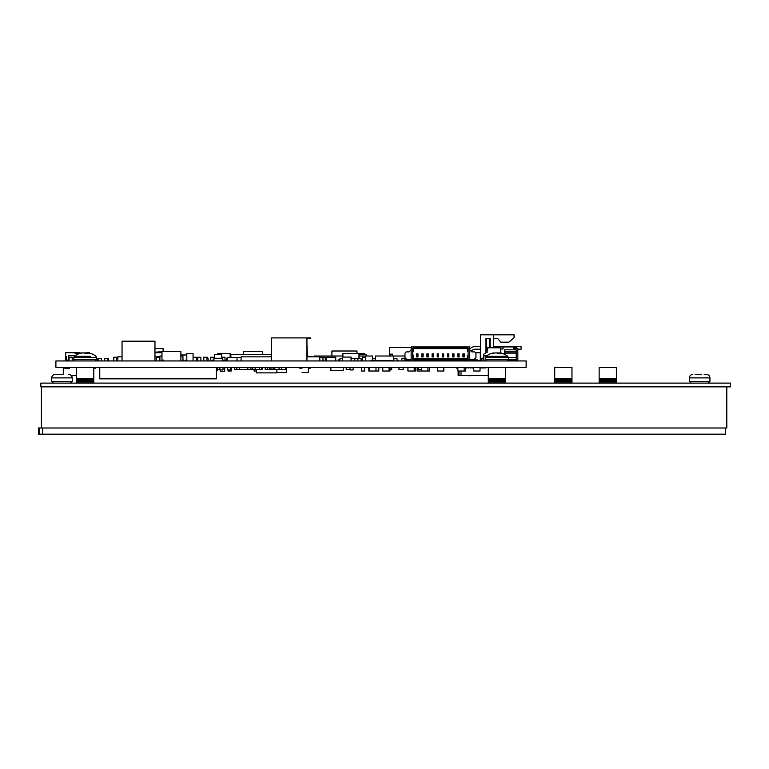 <?xml version="1.0" encoding="UTF-8"?>
<svg xmlns="http://www.w3.org/2000/svg" width="769" height="769" viewBox="0 0 769 769"><rect width="100%" height="100%" fill="white"/><g stroke="black" fill="none" stroke-linecap="round" stroke-linejoin="round"><path stroke-width="1.15" d="M726.811 386.865L726.811 428.006L41.391 428.006L41.391 386.865M42.631 428.006L42.631 434.177L725.571 434.177L725.571 428.006L42.631 428.006M42.631 434.177L38.45 434.177L38.45 428.006L41.391 428.006M39.498 434.177L39.498 428.006M40.853 386.865L40.853 383.106L730.55 383.106L730.55 386.865L40.853 386.865M76.544 367.322L76.544 378.473L93.789 378.473L93.789 367.322M76.977 378.473L76.977 379.338M93.357 378.473L93.357 379.338M93.789 379.338L76.544 379.338L76.544 380.713L93.789 380.713L93.789 379.338M76.977 380.713L76.977 381.578M93.357 380.713L93.357 381.578M93.789 381.578L76.544 381.578L76.544 382.952L93.789 382.952L93.789 381.578M488.267 367.322L488.267 378.473L505.512 378.473L505.512 367.322M488.7 378.473L488.7 379.338M505.079 378.473L505.079 379.338M505.512 379.338L488.267 379.338L488.267 380.713L505.512 380.713L505.512 379.338M488.7 380.713L488.7 381.578M505.079 380.713L505.079 381.578M505.512 381.578L488.267 381.578L488.267 382.952L505.512 382.952L505.512 381.578M571.973 367.322L554.728 367.322L554.728 378.473L571.973 378.473L571.973 367.322M571.973 379.338L554.728 379.338L554.728 380.713L571.973 380.713L571.973 379.338M571.973 381.578L554.728 381.578L554.728 382.952L571.973 382.952L571.973 381.578M616.382 367.322L599.147 367.322L599.147 378.473L616.382 378.473L616.382 367.322M616.382 379.338L599.147 379.338L599.147 380.713L616.382 380.713L616.382 379.338M616.382 381.578L599.147 381.578L599.147 382.952L616.382 382.952L616.382 381.578M499.994 352.884L499.994 352.884A17.697 11.41 96.5 0 1 500.561 352.971L500.677 353A17.754 15.736 100.8 0 1 500.811 353.029A17.754 17.754 0 0 1 507.751 356.297L486.037 356.297L485.45 359.44L486.95 360.949M499.908 352.884L499.908 352.875A17.697 1.432 95 0 1 499.965 352.971L500.004 353A17.754 8.075 95.6 0 1 501.119 353.682L498.033 353.682A17.754 8.075 -95.6 0 0 496.812 353L496.726 352.971A17.697 13.438 -97.7 0 0 496.043 352.884L495.774 352.884A17.697 17.572 137.1 0 0 494.88 352.971L494.746 353A17.754 15.736 100.8 0 0 492.448 353.682L490.862 353.682A17.754 15.736 -100.8 0 1 492.967 353.029A17.754 15.736 -100.8 0 1 493.112 353L493.217 352.971A17.697 11.41 -96.5 0 1 493.794 352.884L493.823 353.221M496.889 353.029A17.754 8.075 95.6 0 1 496.966 353L497.053 352.971A17.697 13.438 97.7 0 1 497.745 352.884L498.004 352.884A17.697 17.572 -137.1 0 1 498.898 352.971L499.033 353A17.754 15.736 -100.8 0 1 499.879 353.202M701.366 374.465L695.118 374.465M695.858 374.465L697.348 374.465M700.367 374.465L698.944 374.465M704.193 374.465L706.509 374.465L704.193 374.465M63.683 374.465L55.108 374.465C53.023 374.666 51.888 375.81 51.677 377.887C51.888 375.81 53.023 374.666 55.108 374.465M55.906 360.949L526.15 360.949L526.15 367.322L55.906 367.322L55.906 360.949M217.637 367.322L217.637 370.61L216.397 370.61M343.224 367.322L343.224 370.408L330.881 370.408L330.881 367.322M276.888 369.581L276.888 372.878L256.317 372.878L256.317 369.581M122.05 360.949L122.05 341.196L154.963 341.196L154.963 360.949M224.702 367.322L224.702 371.235L220.588 371.235L220.588 369.937M230.873 357.652L230.873 354.365L271.572 354.365M227.191 360.421L225.029 360.421M117.878 360.949L117.878 356.835L122.05 356.835M154.963 356.835L159.904 356.835M241.082 360.949L241.082 356.835L271.572 356.835M306.946 356.835L319.462 356.835L319.462 360.949M262.585 367.322L262.585 369.581L259.288 369.581L259.288 367.322M281.444 367.322L281.444 369.581L279.041 369.581L279.041 367.322M269.765 367.322L269.765 369.581L267.679 369.581L267.679 367.322M274.86 367.322L274.86 369.581L279.041 369.581M236.852 367.322L236.852 369.581L239.543 369.581L239.543 367.322M236.852 369.581L234.766 369.581L234.766 367.322M255.116 367.322L255.116 369.581L259.288 369.581M250.954 367.322L250.954 369.581L252.713 369.581L252.713 367.322M267.295 367.322L267.295 369.581L265.209 369.581L265.209 367.322M281.444 369.581L285.626 369.581L285.626 367.322M273.053 367.322L273.053 369.581L270.967 369.581L270.967 367.322M372.571 358.681L375.243 358.681L375.243 360.334M403.187 367.322L403.187 369.581L399.005 369.581L399.005 367.322M418.374 360.123L418.374 360.949M411.444 360.123L411.444 360.949M393.67 358.681L397.006 358.681L397.006 360.949M391.69 367.322L391.69 369.581L390.008 369.581M418.394 367.322L418.394 369.581L421.662 369.581M261.758 367.322L261.758 369.581M273.216 367.322L273.216 369.581L274.86 369.581M69.46 367.322L69.46 368.553L64.932 368.553L64.932 367.322M63.289 374.465L63.289 367.322M68.825 374.465C70.902 374.666 72.046 375.81 72.248 377.887L72.248 381.376L51.677 381.376L51.677 377.887L72.248 377.887L71.325 375.551L76.544 375.551M483.441 367.322L483.441 367.938L482.624 367.938L482.624 367.322M466.985 367.322L466.985 367.938L466.168 367.938L466.168 367.322M457.863 368.553L456.911 368.553L456.911 367.322M458.141 371.023L458.141 375.551L488.267 375.551M458.968 375.551L458.968 371.023M461.025 371.023L461.025 375.551M481.384 367.322L481.384 367.938L480.567 367.938L480.567 367.322M469.042 367.322L469.042 367.938L468.225 367.938L468.225 367.322M485.499 367.322L485.499 367.938L484.681 367.938L484.681 367.322M471.099 367.322L471.099 367.938L470.282 367.938L470.282 367.322M473.156 367.322L473.156 367.938L472.339 367.938L472.339 367.322M216.397 367.322L216.397 378.838L99.759 378.838L99.759 367.322M480.433 356.383L480.433 334.823L514.077 334.823L514.077 337.774L508.857 342.186L500.811 342.186L497.678 338.485L493.496 338.485L493.496 334.823L493.496 347.78L493.496 346.579L521.084 346.579L521.084 349.193L517.825 349.193M490.103 347.78L490.103 338.485L485.921 338.485L485.921 352.913M489.574 347.78L489.574 338.485M486.441 338.485L486.441 352.615M521.084 346.579L521.084 349.193L521.084 346.579M480.433 349.193L475.309 349.193A4.806 4.806 -56.3 0 0 471.291 351.366A4.806 4.806 -56.3 0 1 475.309 349.193A4.806 4.806 -56.3 0 0 471.291 351.366M470.503 375.551L467.888 375.551M470.503 375.685L467.888 375.685L470.503 375.685M469.772 349.068A7.421 7.421 123.7 0 1 475.309 346.579L480.433 346.579M413.607 360.949L413.607 360.123L467.302 360.123L467.302 360.949M460.41 360.123L460.41 359.306L420.499 359.306L420.499 360.123M461.64 358.479L461.64 359.306L468.119 359.306L467.302 358.479L420.499 358.479L420.499 359.306M420.499 358.479L413.607 358.479L413.607 355.191L413.607 358.479L412.79 359.306L419.268 359.306L419.268 358.479M419.268 360.123L419.268 359.306M461.64 359.306L461.64 360.123M460.41 359.306L460.41 358.479M466.062 348.607L466.062 347.78L414.847 347.78L414.847 348.607L414.847 346.963L414.847 347.78L413.607 347.78L413.607 348.607L467.302 348.607L467.302 347.78L466.062 347.78L466.062 346.963L411.146 346.963L411.146 360.123L411.963 360.123L411.963 360.949M468.744 360.949L468.744 359.921L469.772 359.921L469.772 348.607L468.119 348.607L468.119 355.191L467.302 355.191L467.302 358.479M463.803 356.22L464.255 353.855L464.255 356.941L462.938 356.941L462.938 353.855L464.255 353.855L464.255 356.941L463.803 356.22L462.938 356.941M458.66 356.22L459.112 353.855L459.112 356.941L457.795 356.941L457.795 353.855L459.112 353.855L459.112 356.941L458.66 356.22L457.795 356.941M453.518 356.22L453.97 353.855L453.97 356.941L452.653 356.941L452.653 353.855L453.97 353.855L453.97 356.941L453.518 356.22L452.653 356.941M448.375 356.22L448.827 353.855L448.827 356.941L447.51 356.941L447.51 353.855L448.827 353.855L448.827 356.941L448.375 356.22L447.51 356.941M443.232 356.22L443.684 353.855L443.684 356.941L442.367 356.941L442.367 353.855L443.684 353.855L443.684 356.941L443.232 356.22L442.367 356.941M438.09 356.22L438.541 353.855L438.541 356.941L437.225 356.941L437.225 353.855L438.541 353.855L438.541 356.941L438.09 356.22L437.225 356.941M432.947 356.22L433.399 353.855L433.399 356.941L432.082 356.941L432.082 353.855L433.399 353.855L433.399 356.941L432.947 356.22L432.082 356.941M427.804 356.22L428.256 353.855L428.256 356.941L426.939 356.941L426.939 353.855L428.256 353.855L428.256 356.941L427.804 356.22L426.939 356.941M422.662 356.22L423.113 353.855L423.113 356.941L421.797 356.941L421.797 353.855L423.113 353.855L423.113 356.941L422.662 356.22L421.797 356.941M417.519 356.22L417.971 353.855L417.971 356.941L416.654 356.941L416.654 353.855L417.971 353.855L417.971 356.941L417.519 356.22L416.654 356.941M413.607 348.607L413.607 351.481L413.607 348.607L411.146 348.607M413.607 355.191L412.79 355.191L412.79 351.481L412.79 359.306M464.255 360.949L464.255 360.123M464.255 355.288L464.255 355.912M462.938 355.288L462.938 355.912M462.938 360.949L462.938 360.123M459.112 360.949L459.112 360.123M459.112 355.288L459.112 355.912M457.795 355.288L457.795 355.912M457.795 360.949L457.795 360.123M453.97 360.949L453.97 360.123M453.97 355.288L453.97 355.912M452.653 355.288L452.653 355.912M452.653 360.949L452.653 360.123M448.827 360.949L448.827 360.123M448.827 355.288L448.827 355.912M447.51 355.288L447.51 355.912M447.51 360.949L447.51 360.123M443.684 360.949L443.684 360.123M443.684 355.288L443.684 355.912M442.367 355.288L442.367 355.912M442.367 360.949L442.367 360.123M438.541 360.949L438.541 360.123M438.541 355.288L438.541 355.912M437.225 355.288L437.225 355.912M437.225 360.949L437.225 360.123M433.399 360.949L433.399 360.123M433.399 355.288L433.399 355.912M432.082 355.288L432.082 355.912M432.082 360.949L432.082 360.123M428.256 360.949L428.256 360.123M428.256 355.288L428.256 355.912M426.939 355.288L426.939 355.912M426.939 360.949L426.939 360.123M423.113 360.949L423.113 360.123M423.113 355.288L423.113 355.912M421.797 355.288L421.797 355.912M421.797 360.949L421.797 360.123M417.971 360.949L417.971 360.123M417.971 355.288L417.971 355.912M416.654 355.288L416.654 355.912M416.654 360.949L416.654 360.123M469.772 359.709L469.772 349.837L471.83 351.894L474.704 351.894L475.944 353.134L475.944 357.652L473.887 359.709L469.772 359.709M466.062 346.963L469.772 346.963L469.772 348.607M468.119 359.306L468.119 355.191M411.146 359.709L407.032 359.709L404.975 357.652L404.975 353.134L406.205 351.894L409.089 351.894L411.146 349.837M413.607 351.481L412.79 351.481L412.79 348.607M468.119 351.481L467.302 351.481L467.302 348.607L468.119 348.607M409.964 359.709A1.855 1.855 90 0 1 408.224 360.949M408.762 359.709A0.827 0.827 90 0 1 408.224 359.921L404.975 359.921L404.975 360.949M472.147 359.709A0.827 0.827 90 0 0 472.685 359.921L476.761 359.921L476.761 360.949M472.685 360.949A1.855 1.855 90 0 1 470.945 359.709M475.944 360.949L475.944 359.921M463.803 354.567L463.39 356.22M462.938 353.855L463.39 354.567M458.66 354.567L458.247 356.22M457.795 353.855L458.247 354.567M453.518 354.567L453.104 356.22M452.653 353.855L453.104 354.567M448.375 354.567L447.962 356.22M447.51 353.855L447.962 354.567M443.232 354.567L442.819 356.22M442.367 353.855L442.819 354.567M438.09 354.567L437.676 356.22M437.225 353.855L437.676 354.567M432.947 354.567L432.534 356.22M432.082 353.855L432.534 354.567M427.804 354.567L427.391 356.22M426.939 353.855L427.391 354.567M422.662 354.567L422.248 356.22M421.797 353.855L422.248 354.567M417.519 354.567L417.106 356.22M416.654 353.855L417.106 354.567M404.148 360.949L404.148 359.921L404.975 359.921M276.888 372.552L286.443 372.552L286.443 367.322M299.737 367.322L299.737 368.159L299.67 367.322M302.092 367.322L302.015 368.159M271.226 354.365L271.572 344.493M307.36 356.009L306.946 344.493M309.359 356.422L306.946 356.009M487.681 350.251L487.681 347.78L500.542 347.78M514.125 360.103L517.825 360.103L517.825 348.588L513.711 348.588L513.711 347.761L516.893 347.78L516.893 348.588L516.893 347.78M487.681 351.894L483.566 354.269L483.566 357.249M483.153 358.892L481.759 358.892M392.565 356.009L392.565 354.144L389.479 354.144L389.479 347.559L411.146 347.559M389.479 354.144L389.479 356.009M390.508 356.009L390.508 354.144M375.493 360.949L375.493 356.009L393.67 356.009L393.67 360.949M375.493 360.738L393.67 360.738M371.004 360.949L371.004 360.334L375.493 360.334M397.006 360.334L398.159 360.334L398.159 360.949M154.963 348.607L163.086 348.607L163.086 351.481M163.086 360.949L163.086 359.921M157.943 351.894L161.961 351.894M156.097 352.721L156.097 351.894M154.963 352.721L161.961 352.721M67.307 360.824L65.663 360.824L65.663 356.508L66.49 356.508L66.49 360.123L65.663 360.123M78.851 353.75L75.131 353.75L75.131 352.721L65.663 352.721L65.663 356.508M75.131 353.75L75.131 352.721L78.621 352.721L78.621 353.75L78.621 352.721L80.063 352.721L80.063 353.356M66.49 360.123L68.47 360.123M67.307 360.949L67.307 360.123M67.307 360.334L68.47 360.334M89.935 353.269L89.531 352.721L83.917 352.961M483.884 360.949L483.884 355.807L486.7 355.807M430.063 360.949L430.063 360.123M466.264 360.949L466.264 360.123M474.627 358.969L474.627 359.921M451.682 360.123L451.682 360.949M446.462 360.123L446.462 360.949M342.705 360.949L342.705 357.085L351.068 357.085L351.068 360.949M230.142 357.652L230.142 353.538L217.608 353.538L217.608 354.682M364.246 354.682L364.246 353.538L356.989 353.538M186.8 360.949L186.8 353.538L193.067 353.538L193.067 360.949M283.723 369.581L277.455 369.581M256.154 369.581L249.887 369.793M407.935 367.322L407.935 371.023L414.203 371.023L414.203 367.322M414.203 371.023L415.846 371.023L415.846 367.322M483.884 357.249L483.153 357.249L483.153 360.949M429.429 367.322L429.429 371.023L417.394 371.023L417.394 367.322M464.14 367.322L464.14 371.023L457.863 371.023L457.863 367.322M390.008 367.322L390.008 371.023L382.779 371.023L382.779 367.322M443.828 367.322L443.828 371.023L437.561 371.023L437.561 367.322M419.566 360.949L419.566 360.123M421.662 371.023L421.662 367.322M427.929 367.322L427.929 371.023M405.052 357.739L405.052 358.277M113.774 360.949L113.774 357.249L117.878 357.249M254.068 369.937L254.068 371.023L256.317 371.023M480.029 367.322L480.029 371.023L473.762 371.023L473.762 367.322M364.621 367.322L364.621 371.023L361.488 371.023L361.488 367.322M221.895 358.277L221.895 357.249L225.029 357.249L225.029 360.949M69.056 360.949L69.056 357.249L72.19 357.249L72.19 360.949M216.397 371.023L217.627 370.61M231.2 367.322L231.2 371.023L228.066 371.023L228.066 369.937M389.056 367.322L389.056 371.023M207.342 358.681L207.342 357.249L203.458 357.249L203.458 360.949M465.63 367.322L465.63 371.023L464.14 371.023M203.795 360.949L203.795 357.249M206.928 360.949L206.928 357.249M369.726 367.322L369.726 371.023L368.832 371.023L368.832 367.322M156.482 360.949L156.482 357.249L159.616 357.249L159.616 360.949M455.767 360.949L455.767 360.123M325.249 360.949L325.249 357.249L319.817 357.249L319.817 360.949M197.758 360.949L197.758 357.249L200.892 357.249L200.892 360.949M369.726 371.023L375.993 371.023L375.993 367.322M362.603 360.949L362.603 357.249L365.736 357.249L365.736 360.949M322.951 360.949L322.951 357.249M375.993 371.023L378.819 371.023L378.819 367.322M210.773 360.949L210.773 357.249L213.917 357.249L213.917 360.123L211.946 360.123L211.946 360.949M193.067 357.249L196.806 357.249L196.806 360.949M227.191 360.949L227.191 357.652L241.082 357.652M237.015 357.652L237.015 360.949M243.629 354.365L243.629 351.481L262.546 351.481L262.546 354.365M180.888 356.009L182.945 356.009L182.945 360.949M161.961 360.949L161.961 351.481L180.888 351.481L180.888 360.949M159.904 360.949L159.904 356.009L161.961 356.009M310.647 338.322L306.946 338.322M310.647 337.908L306.946 337.908L306.946 360.949M271.572 360.949L271.572 337.908L306.946 337.908M401.879 360.949L401.879 358.277L405.59 358.277M213.936 360.949L213.936 358.277L222.299 358.277L222.299 360.949M351.068 358.277L356.826 358.681M223.01 367.322L223.01 369.937L219.876 369.937L219.876 367.322M230.623 367.322L230.623 369.937L227.489 369.937L227.489 367.322M353.125 367.322L353.125 369.937L349.991 369.937L349.991 367.322M346.223 367.322L346.223 369.581L349.991 369.581M250.954 369.581L247.82 369.581L247.82 367.322M206.928 358.681L208.168 358.681L208.168 360.949M480.817 358.681L481.759 358.681L481.759 360.949M411.328 360.123L411.328 360.949M116.58 360.949L116.58 358.681L117.878 358.681M354.788 360.949L354.788 358.681L361.132 358.681L361.132 360.949M104.488 360.949L104.488 358.681L108.516 358.681L108.516 360.949M97.807 360.949L97.807 358.681L101.421 358.681L101.421 360.949M98.288 358.681L98.288 360.949M325.46 360.536L325.489 358.681L326.287 358.681M107.622 360.949L107.622 358.681M226.634 360.421L226.634 358.681L227.191 358.681M393.872 358.681L393.872 360.949M357.921 358.681L357.921 360.949M339.975 360.949L339.975 358.681L342.705 358.681M95.654 367.322L95.654 368.159L93.789 368.159M68.47 360.949L68.47 355.72L75.093 355.72M310.714 367.322L310.714 368.159L308.359 368.159M299.737 368.159L302.092 368.159M308.359 367.322L308.359 372.552L302.092 372.552M331.91 356.009L331.91 351.02L356.989 351.02L356.989 353.634M358.988 354.682L366.131 354.682L366.131 356.009M444.607 360.123L444.607 360.949M480.289 356.383L480.817 356.383L480.817 360.949M222.299 360.123L224.288 360.123L224.288 360.949M214.464 358.277L214.464 354.682L221.77 354.682L221.77 358.277M185.752 360.949L185.752 360.123L186.8 360.123M182.945 360.123L183.897 360.123L183.897 360.949M180.888 354.98L186.8 354.98M326.287 360.949L326.287 357.249L335.745 357.249L335.745 360.949L336.572 360.949M217.637 369.793L219.876 369.793M237.246 369.581L250.829 369.581M342.897 357.085L342.897 353.634L358.988 353.634L358.988 358.681M338.408 360.949L338.408 359.902L339.975 359.902M362.603 359.902L361.132 359.902M306.946 356.422L312.608 356.835M213.917 357.652L214.464 357.652M517.825 360.93L517.825 360.103L517.825 360.93L513.298 360.93L513.298 359.902L514.125 359.902L514.125 360.93L514.125 359.902M516.999 348.588L513.711 348.588L513.711 346.934L503.013 346.934L503.013 348.991L500.542 348.991L500.955 353.058M516.182 359.69L516.182 353.106L504.656 353.106L504.656 349.818L516.182 349.818L516.182 359.69L508.309 359.69M517.825 359.277L517.825 348.588M504.656 353.106L504.656 354.374M516.182 353.106L516.182 349.818M500.542 348.991L500.542 346.934L503.013 346.934M513.711 347.761L513.711 346.934M516.182 357.633L508.338 357.633M504.656 351.875L516.182 351.875M513.298 360.93L507.088 360.93M508.261 359.902L513.298 359.902M441.204 360.949L441.204 360.123M440.176 360.123L440.176 360.949M429.477 360.123L429.477 360.949M425.161 360.949L425.161 360.123M424.132 360.123L424.132 360.949M444.078 360.123L443.684 360.738M418.576 360.123L418.576 360.738L419.566 360.738M423.113 360.738L424.132 360.738M425.161 360.738L426.805 360.738M428.256 360.738L429.477 360.738M438.541 360.738L440.176 360.738M441.204 360.738L442.367 360.738M426.805 360.123L426.805 360.949M461.362 360.949L461.362 360.123M460.333 360.123L460.333 360.949M476.761 359.921L477.405 359.921L477.405 360.949M475.53 352.721L480.289 352.721L480.289 360.738L477.405 360.738M454.777 360.123L454.777 360.738L455.767 360.738M459.112 360.738L460.333 360.738M461.362 360.738L462.938 360.738M464.255 360.738L465.678 360.738M465.678 360.123L465.678 360.949M393.67 356.009L404.975 356.009M337.802 360.949L338.408 360.536M314.146 356.835L314.146 356.009L342.897 356.009M358.988 356.009L372.571 356.009L372.571 360.334M366.602 360.949L367.428 360.949M368.659 360.949L369.485 360.949M90.348 356.297L74.305 356.297L73.718 359.44L75.227 360.949M91.271 353.682L91.271 353.682A17.754 17.37 115.2 0 0 88.771 353L88.637 352.971A17.697 14.746 99.1 0 0 87.897 352.884L87.743 352.884A17.697 3.595 95.1 0 0 87.551 352.971L87.551 353A17.754 3.287 95.1 0 1 87.964 353.682L84.561 353.682A17.754 3.287 -95.1 0 0 84.023 353L83.965 352.971A17.697 9.661 -96 0 0 83.475 352.884L83.244 352.884A17.697 17.264 -113.2 0 0 82.37 352.971L82.225 353A17.754 17.37 115.2 0 0 79.707 353.682L79.034 353.682A17.754 17.754 0 0 0 74.305 356.297M79.063 353.682A17.754 17.37 -115.2 0 1 81.562 353L81.687 352.971A17.697 14.746 -99.1 0 1 82.437 352.884L82.591 352.884A17.697 3.595 -95.1 0 1 82.706 352.933M85.772 353.682A17.754 3.287 95.1 0 1 86.311 353L86.359 352.971A17.697 9.661 96 0 1 86.859 352.884L87.089 352.884A17.697 17.264 113.2 0 1 87.628 352.933M83.235 352.884A17.697 8.248 -95.7 0 0 83.225 352.884L83.014 352.884A17.697 16.851 -106.5 0 0 82.668 352.913M507.751 356.297L508.338 357.489L485.45 357.489M508.338 357.489L508.338 359.44L485.45 359.44M499.908 353.682L499.965 352.971M500.004 353L499.946 353.682M497.726 353.471L497.745 352.884M498.918 353.682L498.898 352.971M498.004 352.884L497.985 353.644M499.033 353L499.052 353.682M689.37 381.376L709.941 381.376L709.941 377.887L689.37 377.887C689.572 375.81 690.716 374.666 692.802 374.465C690.716 374.666 689.572 375.81 689.37 377.887L689.37 381.376L691.1 383.106M73.718 359.44L96.606 359.44L96.019 356.297A17.754 17.754 0 0 0 91.3 353.682A17.754 17.754 0 0 1 96.019 356.297L96.606 357.489L73.718 357.489M86.253 353.682L86.311 353M86.82 353.682L86.859 352.884M86.359 352.971L86.301 353.682M87.089 352.884L87.051 353.682M571.54 378.473L571.54 379.338M571.54 380.713L571.54 381.578M555.16 378.473L555.16 379.338M555.16 380.713L555.16 381.578M615.95 378.473L615.95 379.338M615.95 380.713L615.95 381.578M599.57 378.473L599.57 379.338M599.57 380.713L599.57 381.578M508.338 359.44L506.829 360.949M492.967 353.029A17.754 17.754 0 0 0 486.037 356.297M709.941 381.376L708.211 383.106L709.941 381.376M709.941 377.887C709.739 375.81 708.595 374.666 706.509 374.465C708.595 374.666 709.739 375.81 709.941 377.887M51.677 381.376L53.407 383.106L51.677 381.376M72.248 381.376L70.527 383.106M96.606 359.44L95.106 360.949"/></g></svg>
